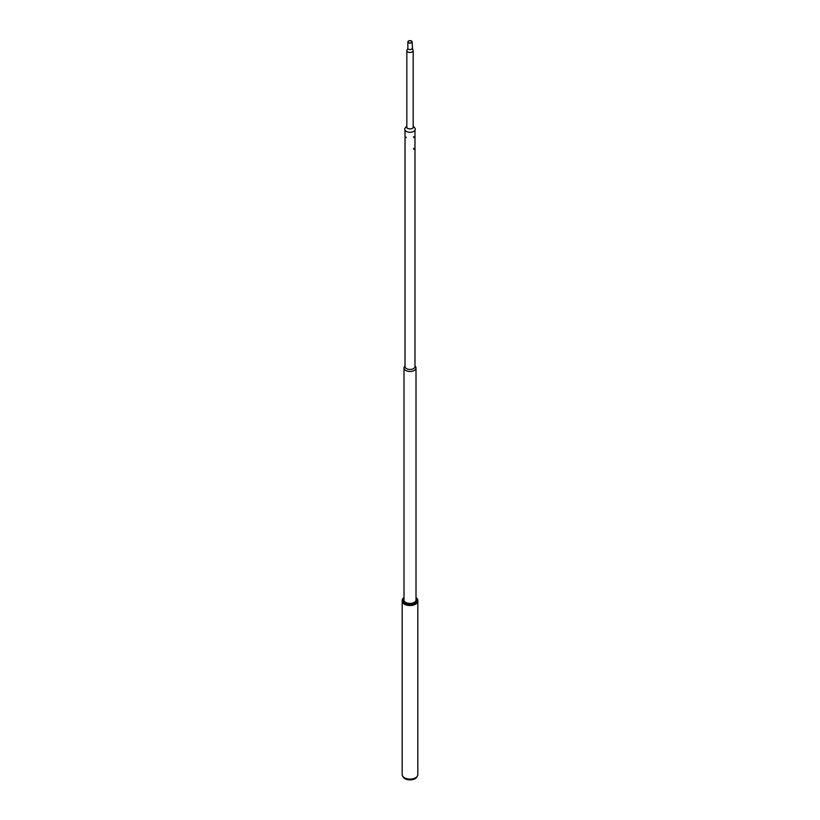 <?xml version="1.0" encoding="UTF-8"?>
<svg xmlns="http://www.w3.org/2000/svg" width="820" height="820" viewBox="0 0 820 820"><rect width="100%" height="100%" fill="white"/><g stroke="black" fill="none" stroke-linecap="round" stroke-linejoin="round"><path stroke-width="1.23" d="M411.353 42.65A1.917 1.107 0 0 0 411.917 41.871A1.917 1.107 0 0 0 410.738 40.856A1.917 1.107 0 0 0 408.647 41.092A1.917 1.107 0 0 0 408.093 41.871A1.917 1.107 0 0 0 409.272 42.896A1.917 1.107 0 0 0 411.353 42.65M412.142 48.339A2.142 1.24 0 0 1 411.517 49.21A2.142 1.24 0 0 1 409.18 49.477A2.142 1.24 0 0 1 407.858 48.339L407.478 49.497A3.167 1.835 0 0 0 406.833 50.614A3.167 1.835 0 0 0 408.79 52.306A3.167 1.835 0 0 0 412.245 51.906A3.167 1.835 0 0 0 413.178 50.614A3.167 1.835 0 0 0 412.542 49.507L412.142 41.871A2.142 1.24 0 0 0 410.82 40.733A2.142 1.24 0 0 0 408.493 41A2.142 1.24 0 0 0 407.858 41.871A2.142 1.24 0 0 0 409.18 43.019A2.142 1.24 0 0 0 411.517 42.742A2.142 1.24 0 0 0 412.142 41.871M415.248 128.914A5.279 3.044 180 0 1 410.574 132.266A5.279 3.044 180 0 1 404.752 129.57A5.279 3.044 180 0 1 405.264 127.889L406.833 126.065A3.495 2.019 180 0 0 406.525 127.131A3.495 2.019 180 0 0 410.379 128.914A3.495 2.019 180 0 0 413.475 126.69A3.495 2.019 180 0 0 413.178 126.065L414.735 127.889A5.279 3.044 180 0 1 415.248 128.914M413.178 126.444A3.311 1.917 180 0 1 413.3 126.792A3.311 1.917 180 0 1 410.359 128.904A3.311 1.917 180 0 1 406.71 127.213A3.311 1.917 180 0 1 406.833 126.444M402.63 776.089L403.255 777.124A7.154 4.131 0 0 0 415.053 778.682A7.154 4.131 0 0 0 416.755 777.124L417.38 776.089A7.81 4.51 180 0 1 415.525 777.79A7.81 4.51 180 0 1 402.63 776.089A7.81 4.51 180 0 1 402.189 774.603L402.189 601.029A7.81 4.51 180 0 1 402.189 600.968M417.821 600.968A7.81 4.51 180 0 1 417.821 601.029A7.81 4.51 180 0 1 415.525 604.227A7.81 4.51 180 0 1 407.017 605.201A7.81 4.51 180 0 1 402.189 601.029M417.821 601.029L417.821 774.603A7.81 4.51 180 0 1 417.38 776.089M415.525 604.104L415.494 604.125A7.759 4.479 180 0 1 415.494 604.125A7.759 4.479 180 0 1 404.516 604.125A7.759 4.479 180 0 1 404.496 604.114L404.475 604.104A7.81 4.51 0 0 0 415.525 604.104A7.81 4.51 0 0 0 417.8 601.234A7.81 4.51 0 0 0 417.821 600.906A7.81 4.51 0 0 0 417.81 600.66M402.2 600.66A7.81 4.51 0 0 0 402.189 600.906A7.81 4.51 0 0 0 404.475 604.104M416.006 599.072A6.15 3.546 180 0 1 416.13 600.086A6.15 3.546 180 0 1 414.346 602.341A6.15 3.546 180 0 1 405.654 602.341A6.15 3.546 180 0 1 403.87 599.574A6.15 3.546 180 0 1 404.004 599.072M414.325 602.351A6.078 3.505 0 0 0 416.058 600.148A6.078 3.505 0 0 0 416.078 599.891A6.078 3.505 0 0 0 416.006 599.358M404.004 599.358A6.078 3.505 0 0 0 403.942 599.635A6.078 3.505 0 0 0 403.932 599.891A6.078 3.505 0 0 0 405.685 602.351M404.004 597.636A7.103 4.1 0 0 0 402.917 599.533A7.103 4.1 0 0 0 409.487 603.92A7.103 4.1 0 0 0 417.083 600.127A7.103 4.1 0 0 0 416.006 597.636M416.006 597.524A7.81 4.51 180 0 1 417.821 600.414A7.81 4.51 180 0 1 417.8 600.742A7.81 4.51 180 0 1 409.713 604.924A7.81 4.51 180 0 1 402.189 600.414A7.81 4.51 180 0 1 402.21 600.086A7.81 4.51 180 0 1 404.004 597.524M415.156 366.232A6.006 3.464 180 0 1 416.006 368.016A6.006 3.464 180 0 1 414.243 370.466A6.006 3.464 180 0 1 407.704 371.224A6.006 3.464 180 0 1 404.004 368.016A6.006 3.464 180 0 1 404.854 366.232M414.981 130.247L414.981 366.581A4.981 2.88 180 0 1 413.526 368.621A4.981 2.88 180 0 1 408.093 369.246A4.981 2.88 180 0 1 405.018 366.581L405.018 130.247M413.967 148.768L413.833 149.342L413.967 148.768M413.967 137.124L413.833 137.688L413.967 137.124M406.064 137.145L406.166 137.688L406.064 137.145M402.189 661.166L402.179 685.633M407.858 48.339L407.858 41.871M406.833 127.561L406.833 50.614M413.178 127.561L413.178 50.614M404.004 368.016L404.004 600.424M416.006 368.016L416.006 600.424M405.018 366.007L404.506 366.714M414.981 366.007L415.494 366.714M413.526 148.338L414.192 148.717M413.526 136.684L414.192 137.073"/></g></svg>
